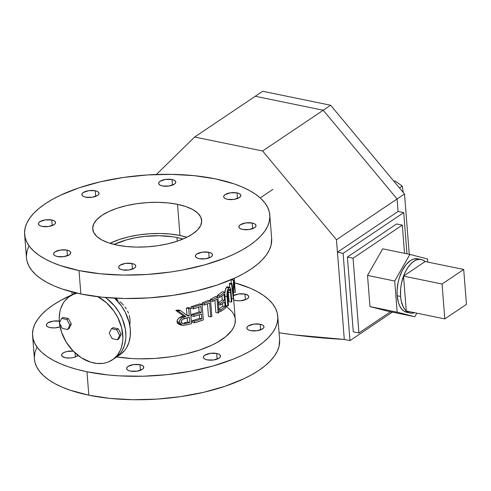 <?xml version="1.0" encoding="UTF-8"?>
<svg xmlns="http://www.w3.org/2000/svg" width="491" height="491" viewBox="0 0 491 491"><rect width="100%" height="100%" fill="white"/><g stroke="black" fill="none" stroke-linecap="round" stroke-linejoin="round"><path stroke-width="0.74" d="M105.479 297.521A38.261 28.466 56.1 0 1 115.41 357.804A38.261 28.466 -123.9 0 0 105.479 297.521L106.596 298.344L105.479 297.521M97.899 296.736A38.261 28.466 56.1 0 1 121.811 328.522A38.261 28.466 56.1 0 1 112.378 359.842L119.957 354.748A38.261 28.466 -123.9 0 0 114.575 298.166L121.394 305.893L125.291 312.294L129.188 322.581L130.33 329.51L130.256 336.194L128.967 342.374L126.512 347.8L124.874 350.175L120.86 354.109M116.103 298.878L118.092 300.24L116.103 298.878M119.988 301.738L121.78 303.37L119.988 301.738M123.462 305.138L121.78 303.37L123.462 305.138M126.34 308.956L124.984 306.998L126.34 308.956M128.501 313.141L127.525 311.018L128.501 313.141M130.084 319.733L129.256 315.302L130.084 319.733L129.955 324.097L130.084 319.733M129.759 325.214L129.955 324.097L129.759 325.214M252.227 223.018L252.669 228.646L252.227 223.018L245.782 222.92L240.314 224.761L239.031 226.099L239.031 227.456L240.308 228.628L242.677 229.438A8.611 3.474 175.5 0 1 238.871 226.903A8.611 3.474 175.5 0 1 243.284 223.454A8.611 3.474 175.5 0 1 252.227 223.018A8.611 3.474 175.5 0 1 256.032 225.553A8.611 3.474 175.5 0 1 251.619 228.996A8.611 3.474 175.5 0 1 242.677 229.438L249.121 229.53L254.59 227.695L255.872 226.351L255.872 224.995L254.596 223.822L252.227 223.018M260.193 324.22L260.635 329.854L260.193 324.22L253.749 324.128L248.28 325.963L246.998 327.307L246.998 328.663L248.274 329.835L250.643 330.639A8.611 3.474 175.5 0 1 246.838 328.105A8.611 3.474 175.5 0 1 251.251 324.661A8.611 3.474 175.5 0 1 260.193 324.22A8.611 3.474 175.5 0 1 263.998 326.754A8.611 3.474 175.5 0 1 259.579 330.204A8.611 3.474 175.5 0 1 250.643 330.639L257.088 330.738L262.556 328.896L263.839 327.558L263.839 326.202L262.556 325.03L260.193 324.22M208.724 252.257L209.172 257.892L208.724 252.257L202.28 252.159L196.817 254L195.535 255.338L195.528 256.701L196.811 257.867L199.18 258.677A8.611 3.474 175.5 0 1 195.369 256.142A8.611 3.474 175.5 0 1 199.788 252.693A8.611 3.474 175.5 0 1 208.724 252.257A8.611 3.474 175.5 0 1 212.535 254.792A8.611 3.474 175.5 0 1 208.116 258.235A8.611 3.474 175.5 0 1 199.18 258.677L205.625 258.775L211.087 256.934L212.376 255.596L212.376 254.234L211.093 253.061L208.724 252.257M216.691 353.465L217.132 359.093L216.691 353.465L210.246 353.367L204.784 355.202L203.495 356.546L203.495 357.902L204.778 359.074L207.147 359.878A8.611 3.474 175.5 0 1 203.335 357.344A8.611 3.474 175.5 0 1 207.754 353.901A8.611 3.474 175.5 0 1 216.691 353.465A8.611 3.474 175.5 0 1 220.502 355.993A8.611 3.474 175.5 0 1 216.083 359.443A8.611 3.474 175.5 0 1 207.147 359.878L213.591 359.977L219.054 358.135L220.336 356.797L220.342 355.441L219.06 354.269L216.691 353.465M131.987 263.483L132.435 269.117L131.987 263.483L125.543 263.385L120.08 265.226L118.791 266.564L118.791 267.92L120.074 269.093L122.443 269.903A8.611 3.474 175.5 0 1 118.632 267.368A8.611 3.474 175.5 0 1 123.051 263.919A8.611 3.474 175.5 0 1 131.987 263.483A8.611 3.474 175.5 0 1 135.798 266.018A8.611 3.474 175.5 0 1 131.379 269.461A8.611 3.474 175.5 0 1 122.443 269.903L128.888 269.995L134.35 268.16L135.633 266.816L135.639 265.459L134.356 264.287L131.987 263.483M139.953 364.684L140.395 370.318L139.953 364.684L133.509 364.592L128.041 366.427L126.758 367.771L126.758 369.128L128.041 370.3L130.403 371.104A8.611 3.474 175.5 0 1 126.598 368.569A8.611 3.474 175.5 0 1 131.017 365.126A8.611 3.474 175.5 0 1 139.953 364.684A8.611 3.474 175.5 0 1 143.759 367.219A8.611 3.474 175.5 0 1 139.346 370.668A8.611 3.474 175.5 0 1 130.403 371.104L136.848 371.202L142.316 369.361L143.599 368.023L143.599 366.667L142.322 365.494L139.953 364.684M66.966 250.115L67.408 255.75L66.966 250.115L60.522 250.017L55.053 251.858L53.771 253.196L53.764 254.559L55.047 255.731L57.416 256.535A8.611 3.474 175.5 0 1 53.605 254A8.611 3.474 175.5 0 1 58.024 250.557A8.611 3.474 175.5 0 1 66.966 250.115A8.611 3.474 175.5 0 1 70.772 252.65A8.611 3.474 175.5 0 1 66.353 256.099A8.611 3.474 175.5 0 1 57.416 256.535L63.861 256.633L69.323 254.792L70.612 253.454L70.612 252.092L69.329 250.926L66.966 250.115M75.055 352.9L75.375 356.951L75.055 352.9M73.447 351.096L66.874 351.531L64.088 352.464L62.222 353.716L61.565 355.097L62.222 356.386L65.383 357.743A8.611 3.474 175.5 0 1 61.571 355.208A8.611 3.474 175.5 0 1 73.177 351.071M51.745 219.993L52.187 225.621L51.745 219.993L45.295 219.894L39.832 221.736L38.55 223.074L38.544 224.43L39.826 225.602L42.195 226.412A8.611 3.474 175.5 0 1 38.384 223.878A8.611 3.474 175.5 0 1 42.803 220.428A8.611 3.474 175.5 0 1 51.745 219.993A8.611 3.474 175.5 0 1 55.551 222.527A8.611 3.474 175.5 0 1 51.132 225.97A8.611 3.474 175.5 0 1 42.195 226.412L48.64 226.504L54.102 224.669L55.391 223.325L55.391 221.969L54.108 220.797L51.745 219.993M59.706 321.194L53.261 321.102L47.799 322.937L46.51 324.281L46.51 325.637L47.793 326.81L50.162 327.614A8.611 3.474 175.5 0 1 46.35 325.079A8.611 3.474 175.5 0 1 50.555 321.697A8.611 3.474 175.5 0 1 59.288 321.114M95.242 190.754L95.684 196.382L95.242 190.754L88.797 190.655L83.329 192.497L82.046 193.835L82.046 195.191L83.323 196.363L85.692 197.167A8.611 3.474 175.5 0 1 81.887 194.639A8.611 3.474 175.5 0 1 86.299 191.189A8.611 3.474 175.5 0 1 95.242 190.754A8.611 3.474 175.5 0 1 99.047 193.288A8.611 3.474 175.5 0 1 94.634 196.731A8.611 3.474 175.5 0 1 85.692 197.167L92.136 197.265L97.605 195.43L98.887 194.086L98.887 192.73L97.611 191.558L95.242 190.754M171.979 179.528L172.421 185.156L171.979 179.528L165.535 179.43L160.072 181.271L158.783 182.609L158.783 183.965L160.066 185.138L162.429 185.948A8.611 3.474 175.5 0 1 158.624 183.413A8.611 3.474 175.5 0 1 163.043 179.964A8.611 3.474 175.5 0 1 171.979 179.528A8.611 3.474 175.5 0 1 175.79 182.063A8.611 3.474 175.5 0 1 171.371 185.506A8.611 3.474 175.5 0 1 162.429 185.948L168.879 186.04L174.342 184.205L175.625 182.861L175.631 181.504L174.348 180.332L171.979 179.528M237.006 192.889L237.448 198.524L237.006 192.889L230.561 192.797L225.093 194.632L223.81 195.977L223.81 197.333L225.087 198.505L227.456 199.309A8.611 3.474 175.5 0 1 223.65 196.774A8.611 3.474 175.5 0 1 228.063 193.331A8.611 3.474 175.5 0 1 237.006 192.889A8.611 3.474 175.5 0 1 240.811 195.424A8.611 3.474 175.5 0 1 236.398 198.873A8.611 3.474 175.5 0 1 227.456 199.309L233.9 199.407L239.369 197.566L240.651 196.228L240.651 194.866L239.375 193.7L237.006 192.889M233.544 295.545A8.611 3.474 175.5 0 1 244.972 294.097L245.414 299.731L244.972 294.097L238.528 293.999L233.059 295.84M235.422 300.517A8.611 3.474 175.5 0 1 233.728 300.026L236.907 300.738L240.191 300.787L246.267 299.369L248.127 298.117L248.784 296.742L248.133 295.453L244.972 294.097A8.611 3.474 175.5 0 1 248.777 296.632A8.611 3.474 175.5 0 1 244.358 300.075A8.611 3.474 175.5 0 1 235.422 300.517M177.521 204.336L179.976 235.496L177.521 204.336L168.1 202.912L157.875 202.323L147.239 202.599L136.602 203.722L126.377 205.649L116.95 208.313L108.683 211.603L101.901 215.402L96.856 219.557L93.75 223.908L92.695 228.29L93.738 232.538L96.831 236.478L101.864 239.976L108.64 242.879L116.901 245.089A54.654 22.058 175.5 0 1 92.719 229.002A54.654 22.058 175.5 0 1 120.768 207.116A54.654 22.058 175.5 0 1 177.521 204.336A54.654 22.058 175.5 0 1 201.697 220.422A54.654 22.058 175.5 0 1 173.654 242.309A54.654 22.058 175.5 0 1 116.901 245.089L126.322 246.513L136.547 247.102L147.183 246.832L157.82 245.709L168.045 243.775L177.472 241.118L185.739 237.822L192.521 234.029L197.566 229.874L200.672 225.522L201.727 221.14L200.684 216.893L197.585 212.947L192.552 209.454L185.782 206.545L177.521 204.336M277.771 316.272A122.977 49.628 175.5 0 0 234.575 282.767L250.036 288.131L257.198 291.58L263.385 295.367L268.522 299.442L272.573 303.776L275.494 308.317L277.249 313.031L277.838 317.873L277.237 322.79L275.463 327.736L272.536 332.665L268.473 337.526L263.323 342.276L257.124 346.873L249.95 351.268L241.86 355.416L232.937 359.277L212.941 366.01L190.717 371.202L167.13 374.651L143.084 376.229L119.503 375.873L108.173 374.971L86.975 371.761L88.816 395.194A122.977 49.628 -4.5 0 0 216.525 388.94A122.977 49.628 -4.5 0 0 279.618 339.698L277.771 316.272A122.977 49.628 175.5 0 1 214.677 365.513A122.977 49.628 175.5 0 1 86.975 371.761L77.308 369.49L68.396 366.795L60.313 363.708L53.151 360.253L46.97 356.472L41.827 352.397L37.776 348.064L34.861 343.516L33.1 338.802L32.516 333.966L33.112 329.05L34.886 324.103L37.813 319.175L41.876 314.308L47.032 309.557L53.224 304.966L60.399 300.572L71.827 294.901A122.977 49.628 175.5 0 0 32.578 335.568L34.419 359.001A122.977 49.628 -4.5 0 0 88.816 395.194L86.975 371.761A122.977 49.628 175.5 0 1 32.578 335.568M24.611 234.36L26.459 257.793A122.977 49.628 -4.5 0 0 80.855 293.986L79.008 270.559A122.977 49.628 175.5 0 1 24.611 234.36A122.977 49.628 175.5 0 1 87.705 185.119A122.977 49.628 175.5 0 1 215.414 178.871L233.992 183.837L242.069 186.924L249.238 190.379L255.418 194.16L260.561 198.235L264.606 202.568L267.527 207.116L269.289 211.83L269.872 216.666L269.271 221.582L267.503 226.529L264.569 231.457L260.506 236.324L255.357 241.075L249.164 245.666L241.983 250.06L233.9 254.209L224.976 258.076L204.974 264.802L182.756 269.995L171.077 271.946L147.147 274.475L123.216 275.089L100.207 273.763L79.008 270.559L80.855 293.986A122.977 49.628 -4.5 0 0 208.558 287.738A122.977 49.628 -4.5 0 0 271.652 238.497L269.811 215.064A122.977 49.628 175.5 0 1 206.711 264.305A122.977 49.628 175.5 0 1 79.008 270.559L60.43 265.588L52.353 262.501L45.184 259.052L39.004 255.265L33.861 251.189L29.81 246.856L26.895 242.315L25.133 237.601L24.55 232.759L25.145 227.842L26.919 222.896L29.853 217.967L33.91 213.106L39.065 208.356L45.258 203.759L52.433 199.364L60.522 195.215L79.119 187.808L100.33 181.823L123.345 177.478L147.275 174.956L171.206 174.342L194.209 175.661L215.414 178.871A122.977 49.628 175.5 0 1 269.811 215.064M235.269 319.58L234.925 323.876L233.765 327.104L231.85 330.326L225.829 336.605L217.096 342.479L211.811 345.191L199.659 350.028L185.801 353.943L178.399 355.502L170.77 356.779L155.131 358.43L139.499 358.829L131.87 358.553L116.668 356.963A80.346 32.424 -4.5 0 0 197.106 350.862A80.346 32.424 -4.5 0 0 235.275 319.616L233.495 297.024M186.936 315.253A80.346 32.424 -4.5 0 0 187.01 315.228L186.445 308.041A80.346 32.424 -4.5 0 0 188.028 307.618L190.293 308.084A80.346 32.424 175.5 0 1 188.71 308.508L189.28 315.695A80.346 32.424 175.5 0 1 187.967 316.032L180.381 310.453A80.346 32.424 175.5 0 1 178.11 310.913L185.923 316.535L182.56 317.665L180.35 319.291L179.307 321.421L179.712 323.686L181.075 324.882L182.873 325.367L187.943 324.594A80.346 32.424 -4.5 0 0 191.515 323.661L190.293 308.084A80.346 32.424 175.5 0 1 188.71 308.508L186.445 308.041A80.346 32.424 -4.5 0 0 188.028 307.618L190.293 308.084L191.515 323.661A80.346 32.424 -4.5 0 1 187.943 324.594L182.204 325.275L179.276 322.274L177.012 321.808L177.276 320.101L178.749 318.18L183.659 316.069L175.846 310.447A80.346 32.424 -4.5 0 0 178.116 309.987L180.381 310.453L178.116 309.987A80.346 32.424 -4.5 0 1 175.846 310.447L178.11 310.913L175.846 310.447L183.659 316.069L185.923 316.535L183.659 316.069C179.933 316.542 177.717 318.45 177.012 321.808L179.276 322.274C179.994 318.911 182.21 317.002 185.923 316.535L178.11 310.913A80.346 32.424 175.5 0 0 180.381 310.453L187.967 316.032A80.346 32.424 175.5 0 0 189.28 315.695L187.01 315.228L186.445 308.041L188.71 308.508L189.28 315.695L187.01 315.228A80.346 32.424 -4.5 0 1 186.936 315.253M179.866 324.79L177.447 323.225L177.012 321.808L179.939 324.809L182.204 325.275M222.257 299.841L221.95 295.901L222.257 299.841L224.522 300.308A80.346 32.424 175.5 0 1 220.238 303.37L220.367 304.972A80.346 32.424 -4.5 0 0 224.651 301.91L225.025 306.703A80.346 32.424 175.5 0 1 220.741 309.766L220.87 311.362A80.346 32.424 -4.5 0 0 225.885 307.704L224.663 292.127A80.346 32.424 175.5 0 1 219.643 295.785L219.765 297.38A80.346 32.424 -4.5 0 0 224.049 294.318L224.522 300.308L222.257 299.841A80.346 32.424 -4.5 0 1 218.299 302.695A80.346 32.424 -4.5 0 0 222.257 299.841M222.761 306.237L222.546 303.493L222.761 306.237L225.025 306.703L222.761 306.237A80.346 32.424 -4.5 0 1 218.802 309.085A80.346 32.424 -4.5 0 0 222.761 306.237M217.378 295.318A80.346 32.424 -4.5 0 0 222.392 291.66L224.663 292.127A80.346 32.424 175.5 0 1 219.643 295.785L217.378 295.318A80.346 32.424 -4.5 0 0 222.392 291.66L224.663 292.127L225.885 307.704A80.346 32.424 -4.5 0 1 220.87 311.362L218.949 310.969L220.87 311.362L220.741 309.766L218.826 309.373L220.741 309.766A80.346 32.424 175.5 0 0 225.025 306.703L224.651 301.91A80.346 32.424 -4.5 0 1 220.367 304.972L218.446 304.58L220.367 304.972L220.238 303.37L218.323 302.978L220.238 303.37A80.346 32.424 175.5 0 0 224.522 300.308L224.049 294.318A80.346 32.424 -4.5 0 1 219.765 297.38L217.851 296.987L219.765 297.38L219.643 295.785L217.378 295.318L217.495 296.834L217.378 295.318M232.059 279.766L232.028 279.33L232.059 279.766M231.193 279.753A80.346 32.424 -4.5 0 0 231.212 279.686A80.346 32.424 -4.5 0 1 231.193 279.753L233.458 280.22L233.237 294.201L231.979 283.712A80.346 32.424 175.5 0 1 231.592 284.381L233.378 298.97A80.346 32.424 -4.5 0 0 233.428 298.878L233.704 282.933L235.263 292.397A80.346 32.424 -4.5 0 0 235.263 292.286L234.238 278.336L235.25 292.286A80.346 32.424 -4.5 0 1 235.263 292.397L233.63 292.059L235.263 292.397L233.704 282.933L233.428 298.878A80.346 32.424 -4.5 0 1 233.378 298.97L231.611 298.608L233.378 298.97L231.592 284.381L229.328 283.915A80.346 32.424 -4.5 0 0 229.714 283.246L231.979 283.712L229.714 283.246A80.346 32.424 -4.5 0 1 229.328 283.915L231.592 284.381A80.346 32.424 175.5 0 0 231.979 283.712L233.237 294.201L233.458 280.22L231.193 279.753L231.181 283.546L231.193 279.753M229.739 287.247L229.328 283.915L229.739 287.247M228.229 290.764L228.358 292.311L228.229 290.764M229.094 301.646L228.358 292.311L230.623 292.777L231.359 302.112A80.346 32.424 -4.5 0 0 231.838 301.468L230.745 288.904L229.892 287.29L228.689 287.843L227.536 290.144L227.002 293.538L227.849 305.973A80.346 32.424 -4.5 0 0 228.487 305.359L227.628 293.698L228.02 291.071L228.849 289.408L229.825 289.095L230.396 290.439L231.359 302.112A80.346 32.424 -4.5 0 0 231.838 301.468L230.745 288.904L229.776 287.253L228.689 287.843C227.253 289.978 226.725 292.882 227.106 296.564L227.849 305.973A80.346 32.424 -4.5 0 0 228.487 305.359L227.634 293.538L228.849 289.408L229.659 289.033L230.439 290.733L230.623 292.777L228.358 292.311L229.094 301.646L231.359 302.112L229.094 301.646M224.731 293.704L225.75 288.42L227.045 286.861L227.885 287.014M210.467 300.719L210.357 299.307A80.346 32.424 -4.5 0 0 215.58 296.441L217.844 296.908A80.346 32.424 175.5 0 1 212.621 299.774L212.744 301.376A80.346 32.424 -4.5 0 0 217.034 299.056L218.133 313.037A80.346 32.424 -4.5 0 0 219.072 312.485L217.844 296.908L219.072 312.485A80.346 32.424 -4.5 0 1 218.133 313.037L215.868 312.571L214.898 300.253L215.868 312.571L218.133 313.037L217.034 299.056A80.346 32.424 -4.5 0 1 212.744 301.376L210.633 300.94L212.744 301.376L212.621 299.774L210.357 299.307L212.621 299.774A80.346 32.424 175.5 0 0 217.844 296.908L215.58 296.441A80.346 32.424 -4.5 0 1 210.357 299.307L210.467 300.719M202.292 304.555L202.163 302.959A80.346 32.424 -4.5 0 0 208.356 300.283L210.621 300.75A80.346 32.424 175.5 0 1 204.434 303.42L204.557 305.021A80.346 32.424 -4.5 0 0 209.632 302.867L210.731 316.848A80.346 32.424 -4.5 0 0 211.848 316.333L210.621 300.75L211.848 316.333A80.346 32.424 -4.5 0 1 210.731 316.848L208.466 316.382L207.478 303.819L208.466 316.382L210.731 316.848L209.632 302.867A80.346 32.424 -4.5 0 1 204.557 305.021L202.292 304.555L204.557 305.021L204.434 303.42L202.163 302.959L204.434 303.42A80.346 32.424 175.5 0 0 210.621 300.75L208.356 300.283A80.346 32.424 -4.5 0 1 202.163 302.959L202.292 304.555M199.1 311.926L198.726 307.157L199.1 311.926L201.365 312.393A80.346 32.424 175.5 0 1 193.939 314.811L194.062 316.407A80.346 32.424 -4.5 0 0 201.488 313.988L201.869 318.782A80.346 32.424 175.5 0 1 194.442 321.2L194.565 322.796A80.346 32.424 -4.5 0 0 203.305 319.905L202.077 304.322A80.346 32.424 175.5 0 1 193.344 307.219L193.466 308.814A80.346 32.424 -4.5 0 0 200.893 306.396L201.365 312.393L199.1 311.926A80.346 32.424 -4.5 0 1 191.674 314.344A80.346 32.424 -4.5 0 0 199.1 311.926M191.797 315.94L191.674 314.344L193.939 314.811L191.674 314.344L191.797 315.94L194.062 316.407L191.797 315.94M199.604 318.315L199.321 314.743L199.604 318.315L201.869 318.782L199.604 318.315A80.346 32.424 -4.5 0 1 192.177 320.733A80.346 32.424 -4.5 0 0 199.604 318.315M192.3 322.335L192.177 320.733L194.442 321.2L192.177 320.733L192.3 322.335L194.565 322.796L192.3 322.335M191.079 306.752A80.346 32.424 -4.5 0 0 199.812 303.861L202.077 304.322L197.799 305.825L193.344 307.219L191.079 306.752L199.812 303.861L202.077 304.322L203.305 319.905L194.565 322.796L194.442 321.2A80.346 32.424 175.5 0 0 201.869 318.782L201.488 313.988A80.346 32.424 -4.5 0 1 194.062 316.407L193.939 314.811A80.346 32.424 175.5 0 0 201.365 312.393L200.893 306.396A80.346 32.424 -4.5 0 1 193.466 308.814L191.202 308.354L191.079 306.752L193.344 307.219L193.466 308.814L191.202 308.354L191.079 306.752M28.766 246.329L26.993 251.275L26.391 256.192M26.453 257.744L26.98 261.028L28.736 265.748L31.657 270.289L35.708 274.622L40.845 278.698L47.032 282.478L54.194 285.934L62.271 289.021L80.855 293.986L102.054 297.196L125.058 298.516L148.988 297.902L172.918 295.379L195.934 291.04L217.145 285.05L235.741 277.642L243.831 273.493L251.005 269.099L257.198 264.508L262.354 259.751L266.417 254.89L269.344 249.962L271.118 245.015L271.646 238.442M78.014 355.416A8.611 3.474 175.5 0 1 65.383 357.743L70.152 358.013L73.435 357.534L76.222 356.595L78.087 355.343M50.162 327.614L54.931 327.89L60.086 326.853A8.611 3.474 175.5 0 1 50.162 327.614M234.931 317.499L233.784 314.418L231.875 311.447L225.872 305.954M36.727 347.536L34.959 352.483L34.358 357.399M34.419 358.946L34.941 362.235L36.702 366.949L39.624 371.497L43.668 375.824L48.812 379.905L54.992 383.686L62.161 387.135L70.238 390.222L88.816 395.194L110.021 398.404L133.024 399.723L156.954 399.109L180.884 396.581L203.9 392.241L225.111 386.251L243.708 378.843L251.797 374.694L258.972 370.306L265.165 365.709L270.32 360.959L274.377 356.092L277.311 351.163L279.084 346.216L279.612 339.649M69.691 296.337A38.261 28.466 56.1 0 1 77.093 293.176L73.662 294.238L68.789 296.975L64.775 300.909L63.136 303.278L60.681 308.71L59.89 311.717L59.202 318.18L59.429 322.777A38.261 28.466 56.1 0 1 69.691 296.337L72.723 294.299A38.261 28.466 56.1 0 1 75.387 292.777L72.699 294.318L75.387 292.777A38.261 28.466 -123.9 0 0 72.723 294.299L75.092 292.704M116.312 357.16L120.326 353.232L121.964 350.856L124.426 345.431L125.714 339.25L125.905 335.961L125.365 329.117L122.32 318.72L118.914 312.08L114.556 305.985L106.596 298.344L114.556 305.985L118.914 312.08L122.32 318.72L125.365 329.117L125.905 335.961L125.714 339.25L124.426 345.431L121.964 350.856L120.326 353.232L116.312 357.16M233.501 280.06A80.346 32.424 175.5 0 1 233.458 280.22A80.346 32.424 175.5 0 0 233.501 280.06L231.359 279.618L233.501 280.06L234.901 288.389L233.501 280.06M234.195 278.36L234.901 288.389L234.195 278.36M225.719 305.537L227.849 305.973L225.719 305.537M224.976 296.128L227.106 296.564L224.976 296.128M224.737 293.109L224.915 291.181L226.425 287.376L228.689 287.843L226.425 287.376L227.511 286.787L229.776 287.253M228.309 290.298L230.439 290.733L228.309 290.298M181.142 322.102L181.59 320.328L182.891 319.187L189.403 317.296L189.814 322.489A80.346 32.424 175.5 0 1 186.39 323.342L182.848 323.679L181.823 323.195L181.142 322.102M186.058 318.107L189.403 317.296L189.814 322.489L187.544 322.022L187.218 317.837L187.544 322.022L189.814 322.489A80.346 32.424 175.5 0 1 186.39 323.342L184.125 322.875A80.346 32.424 -4.5 0 0 187.544 322.022A80.346 32.424 -4.5 0 1 184.125 322.875L186.39 323.342L182.928 323.698L181.111 321.906C181.793 319.592 183.444 318.328 186.058 318.107M176.944 237.534L177.233 241.198L176.944 237.534L172.814 236.803L159.262 235.723L144.882 236.38L135.442 237.761L126.555 239.835L114.157 244.475A49.192 19.849 175.5 0 1 176.944 237.534A49.192 19.849 175.5 0 1 182.947 239.062L176.944 237.534M179.976 235.496A54.654 22.058 175.5 0 1 186.887 237.27L179.976 235.496L170.555 234.072L160.33 233.483L149.694 233.759L139.057 234.882L128.826 236.809L119.399 239.473L109.984 243.321A54.654 22.058 175.5 0 1 179.976 235.496M112.378 359.842A38.261 28.466 56.1 0 1 93.781 362.984A38.261 28.466 56.1 0 1 59.466 323.096M97.617 296.582L106.375 302.695L113.814 310.987L117.717 317.389L121.608 327.675L122.873 337.998L122.682 341.288L121.394 347.468L120.307 350.286L117.3 355.269L113.28 359.197L108.413 361.941L105.712 362.824L102.871 363.377L96.88 363.457L90.663 362.18L81.438 357.835L73.036 350.93L66.187 342.055L61.479 331.977L59.466 323.09M344.308 339.447A886.378 659.425 56.1 0 1 279.072 332.769L293.919 334.862L344.308 339.447L336.464 239.743L344.308 339.447L337.446 252.202L398.066 211.455L397.084 198.99L336.464 239.743L262.611 150.989L323.231 110.236L255.265 96.267L194.639 137.02L262.611 150.989L194.639 137.02L156.383 174.495L194.639 137.02L255.265 96.267L323.231 110.236L255.265 96.267L323.231 110.236L397.084 198.99L323.231 110.236L330.658 105.246L262.691 91.277L255.265 96.267L262.691 91.277L330.658 105.246L404.51 194L336.464 239.743L262.611 150.989L323.231 110.236L397.084 198.99L398.066 211.455L397.084 198.99L398.066 211.455L403.731 212.615L406.971 253.816L403.731 212.615L398.066 211.455L337.446 252.202L343.105 253.368L403.731 212.615L343.105 253.368L337.446 252.202L344.308 339.447L349.973 340.613L343.105 253.368L349.973 340.613L344.308 339.447M392.358 312.123L349.973 340.613L392.358 312.123M396.642 223.945L347.389 257.051L353.275 331.836L347.389 257.051L396.642 223.945L402.307 225.105L396.642 223.945M404.529 253.313L402.307 225.105L353.054 258.217L347.389 257.051L353.054 258.217L358.933 332.996L353.275 331.836L358.933 332.996L390.548 311.748L358.933 332.996L353.054 258.217L402.307 225.105L404.529 253.313M409.255 254.283L404.51 194L409.255 254.283M323.231 110.236L330.658 105.246L404.51 194L397.084 198.99L323.231 110.236M399.471 187.936L402.282 186.046L403.252 192.484L402.282 186.046L399.471 187.936M394.034 181.406L394.899 180.897L394.07 181.449L394.899 180.897L402.282 186.046L394.899 180.897L394.034 181.406M71.348 324.042L68.341 318.518L63.106 317.444L68.341 318.518L71.348 324.042L69.127 328.491L71.348 324.042L69.832 325.06L71.348 324.042M69.127 328.491L67.611 329.51L69.832 325.06L66.825 319.537L68.341 318.518L66.825 319.537L61.59 318.463L63.106 317.444L61.59 318.463L59.368 322.906L62.375 328.43L67.611 329.51L69.127 328.491M67.611 329.51L69.832 325.06L66.825 319.537L61.59 318.463L59.368 322.906L62.375 328.43L67.611 329.51M121.191 334.285L118.184 328.761L112.948 327.687L118.184 328.761L121.191 334.285L118.969 338.735L121.191 334.285L119.675 335.304L121.191 334.285M118.969 338.735L117.453 339.754L119.675 335.304L116.668 329.78L118.184 328.761L116.668 329.78L111.432 328.706L112.948 327.687L111.432 328.706L109.211 333.156L112.218 338.673L117.453 339.754L118.969 338.735M117.453 339.754L119.675 335.304L116.668 329.78L111.432 328.706L109.211 333.156L112.218 338.673L117.453 339.754M414.668 312.718A27.33 14.558 -78.4 0 1 410.237 313.037A27.33 14.558 -78.4 0 1 406.29 310.993A27.33 14.558 -78.4 0 1 400.582 296.46L397.182 295.76A27.33 14.558 101.6 0 0 406.836 312.344L411.679 313.197L414.668 312.718M369.975 306.593L387.608 311.141L369.975 306.593L367.52 275.433L369.975 306.593L397.158 312.178L414.791 316.732L416.828 313.16L414.791 316.732L387.608 311.141L414.791 316.732L397.158 312.178L369.975 306.593M382.698 248.827L367.52 275.433L394.709 281.024L397.158 312.178L394.709 281.024L367.52 275.433L382.698 248.827L409.887 254.412L394.709 281.024L409.887 254.412L382.698 248.827M408.352 312.503L404.24 311.306L401.871 309.262L399.901 306.31L398.404 302.554L397.182 295.76L400.582 296.46A27.33 14.558 -78.4 0 1 403.541 276.095L425.188 261.543L422.628 259.923L419.799 259.346L416.81 259.825L413.778 261.341L410.82 263.845L408.058 267.233L405.603 271.37L403.541 276.095L406.29 310.993L444.803 318.911L406.29 310.993L403.541 276.095L401.411 283.675L400.656 288.886L400.582 296.46L401.245 301.069L403.24 306.9L405.173 309.846L407.524 311.932L410.237 313.037M427.765 262.077L427.52 258.966L409.887 254.412L427.52 258.966L427.765 262.077M421.241 259.5A27.33 14.558 -78.4 0 1 425.188 261.543L403.541 276.095L442.06 284.013L444.803 318.911L466.45 304.359L463.7 269.461L442.06 284.013L403.541 276.095A27.33 14.558 -78.4 0 1 421.241 259.5L417.841 258.806A27.33 14.558 101.6 0 0 397.182 295.76L397.09 290.703L398.048 282.804L399.379 277.636L402.289 270.504L406.063 264.674L410.378 260.647L413.373 259.138L417.755 258.788M463.7 269.461L425.188 261.543L463.7 269.461L442.06 284.013L444.803 318.911L466.45 304.359L463.7 269.461M71.907 291.906L72.122 294.698M272.861 189.403L260.199 197.916"/></g></svg>
